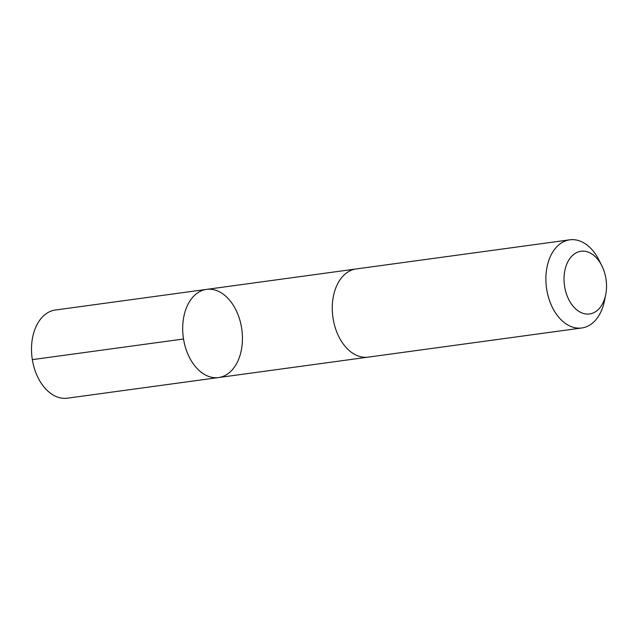<?xml version="1.0" encoding="UTF-8"?>
<svg xmlns="http://www.w3.org/2000/svg" width="638" height="638" viewBox="0 0 638 638"><rect width="100%" height="100%" fill="white"/><g stroke="black" fill="none" stroke-linecap="round" stroke-linejoin="round"><path stroke-width="0.96" d="M240.366 354.194A44.493 29.539 -97.8 0 1 218.587 377.552A44.493 29.539 -97.8 0 1 183.297 337.462A44.493 29.539 -97.8 0 1 206.553 289.389A44.493 29.539 -97.8 0 1 235.43 308.959A44.493 29.539 -97.8 0 1 240.366 354.194M55.37 310.02A44.493 29.539 82.2 0 0 33.583 333.379A44.493 29.539 82.2 0 0 38.519 378.621A44.493 29.539 82.2 0 0 67.405 398.184L218.587 377.552A44.493 29.539 -97.8 0 1 183.297 337.462A44.493 29.539 -97.8 0 1 206.553 289.389L55.37 310.02M601.793 265.647L598.978 260.065A44.493 29.539 82.2 0 0 569.75 239.816L356.132 268.965A44.493 29.539 82.2 0 0 334.344 292.332A44.493 29.539 82.2 0 0 339.28 337.566A44.493 29.539 82.2 0 0 368.166 357.136L581.784 327.98A44.493 29.539 82.2 0 0 604.521 300.634L605.733 294.509A31.653 21.014 82.2 0 0 601.793 265.647A31.653 21.014 82.2 0 0 565.499 267.856A31.653 21.014 82.2 0 0 578.491 311.121A31.653 21.014 82.2 0 0 605.733 294.509M569.75 239.816A44.493 29.539 82.2 0 0 547.954 263.175A44.493 29.539 82.2 0 0 552.899 308.417A44.493 29.539 82.2 0 0 581.784 327.98M183.529 339.001L32.347 359.633M355.557 269.053L206.553 289.389M367.592 357.208L218.587 377.552"/></g></svg>
